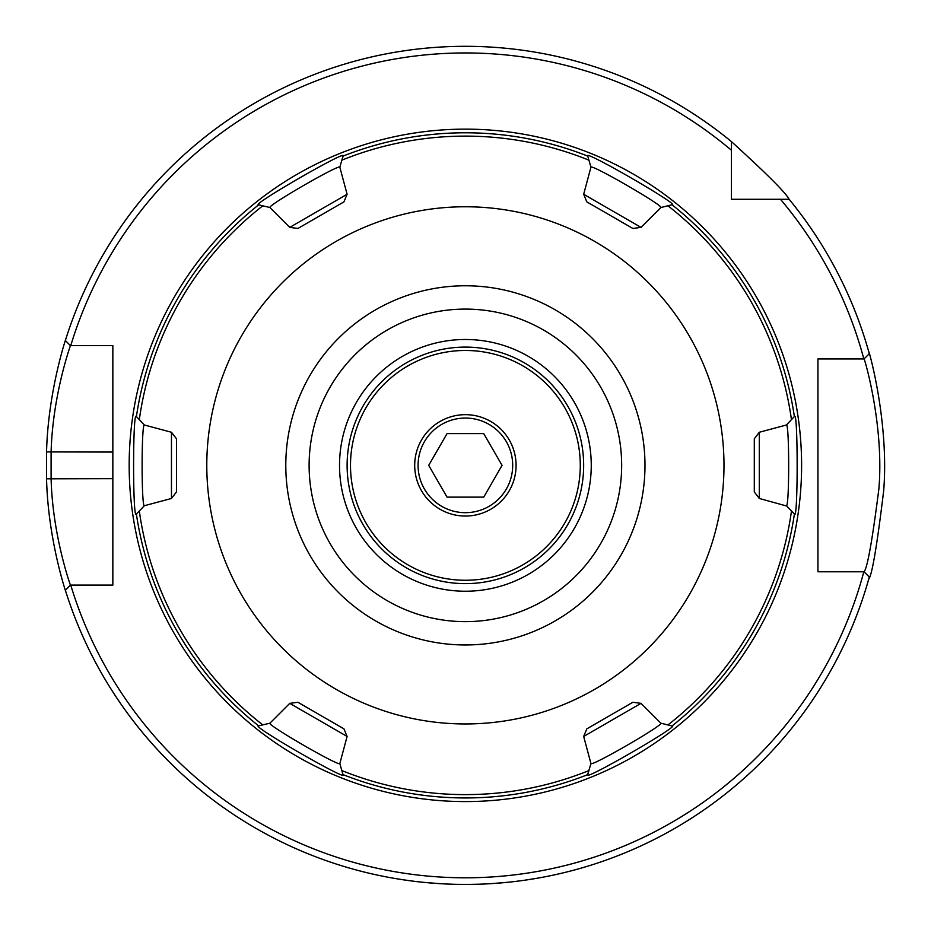 <?xml version="1.0" encoding="UTF-8"?>
<svg xmlns="http://www.w3.org/2000/svg" width="931" height="931" viewBox="0 0 931 931"><rect width="100%" height="100%" fill="white"/><g stroke="black" fill="none" stroke-linecap="round" stroke-linejoin="round"><path stroke-width="1.4" d="M70.744 345.634A412.398 412.398 0 0 1 731.452 150.263L731.452 141.617A419.055 419.055 0 0 0 65.356 340.537L70.453 345.634L112.849 345.634L112.849 585.099L70.453 585.099C70.686 586.123 52.555 535.895 51.1 478.662L51.1 452.059C52.613 394.93 70.756 344.517 70.453 345.634L70.744 345.634M731.452 141.617C766.702 173.725 785.939 192.95 789.139 199.292A419.055 419.055 0 0 1 869.298 353.699L864.049 358.935C864.049 356.876 884.403 425.013 878.852 489.147C872.266 540.667 867.331 568.213 864.049 571.785L863.828 571.785A412.398 412.398 0 0 1 70.744 585.099M70.453 585.099L65.356 590.196A419.055 419.055 0 0 0 869.298 577.034L864.049 571.785L817.93 571.785L817.93 358.935L863.828 358.935A412.398 412.398 0 0 0 780.481 199.292L731.452 199.292L731.452 150.263M591.255 465.36A125.871 125.871 0 0 1 465.395 591.232A125.871 125.871 0 0 1 339.524 465.36A125.871 125.871 0 0 1 465.395 339.489A125.871 125.871 0 0 1 591.255 465.36M465.395 621.64A156.28 156.28 0 0 1 330.051 387.226A156.28 156.28 0 0 1 600.728 387.226A156.28 156.28 0 0 1 465.395 621.64M66.113 338.128C66.415 336.929 48.075 390.834 46.55 451.919L46.55 478.813C48.016 540.003 66.345 593.699 66.113 592.605M100.071 345.634L112.849 345.634L112.849 452.059L46.55 451.919M46.55 478.813L112.849 478.662L112.849 585.099L100.071 585.099M789.139 199.292L780.481 199.292M428.528 882.797L421.755 882.146M405.253 880.086L395.361 878.527M392.219 877.98L392.917 878.108M402.832 879.725L410.268 880.784M425.432 882.507L439.362 883.612M457.994 884.357L470.679 884.392M491.056 883.635L505.347 882.507M524.944 880.167L525.724 880.051M537.571 878.154L538.455 878.003M535.709 878.48L525.421 880.098M508.361 882.216L495.536 883.333M478.336 884.217L469.806 884.392M868.704 579.152C872.01 575.335 877.002 545.88 883.67 490.8C889.28 422.22 868.704 349.358 868.704 351.569M834.804 571.785L817.93 571.785L817.93 358.935L834.804 358.935M742.88 199.292L731.452 199.292L731.452 187.876M269.92 723.189L289.762 703.347L347.1 736.456L339.838 763.56C339.71 766.946 267.069 725.016 269.92 723.189L258.62 725.866M144.375 425.002L171.467 432.263L171.467 498.469L144.375 505.731C141.361 507.267 141.372 423.43 144.375 425.002L136.403 416.541M339.838 167.173L347.1 194.276L289.762 227.373L269.92 207.543C267.081 205.704 339.699 163.786 339.838 167.173L343.015 156.117C349.148 148.297 248.949 206.135 258.76 204.762A332.588 332.588 0 0 0 136.38 416.727C132.679 407.499 132.668 523.199 136.38 514.005L144.375 505.731M136.392 514.087L136.38 514.005A332.588 332.588 0 0 0 258.76 725.971C248.926 724.574 349.125 782.424 343.015 774.615L339.838 763.56M661.813 207.299L672.019 204.762C681.853 206.158 581.666 148.308 587.764 156.117L588.927 160.167A329.26 329.26 0 0 0 341.852 160.167L343.178 156.047M258.69 204.808L269.92 207.543M786.695 506.033L759.312 498.469L759.312 432.263L786.404 425.002C789.418 423.419 789.418 507.325 786.404 505.719L794.399 514.005C798.065 523.269 798.065 407.475 794.399 416.727A332.588 332.588 0 0 0 672.019 204.762L672.159 204.867M587.694 156.082L587.764 156.117A332.588 332.588 0 0 0 343.015 156.117A332.588 332.588 0 0 1 587.764 156.117M794.376 416.553L786.718 424.664M590.941 763.56L583.679 736.456L641.017 703.347L660.859 723.189C663.722 725.005 591.092 766.946 590.941 763.56L587.601 774.685M341.852 770.565A329.26 329.26 0 0 0 588.927 770.565L587.764 774.615C581.642 782.424 681.841 724.586 672.019 725.971L660.859 723.189M672.147 725.866L672.019 725.971A332.588 332.588 0 0 0 794.399 514.005A332.588 332.588 0 0 1 672.019 725.971L671.798 725.924M343.167 774.673L343.015 774.615A332.588 332.588 0 0 0 465.395 797.948A332.588 332.588 0 0 1 343.015 774.615M347.1 736.456L343.946 728.857L297.92 702.277L289.762 703.347M465.395 723.957A258.585 258.585 0 0 1 241.443 336.068A258.585 258.585 0 0 1 689.336 336.068A258.585 258.585 0 0 1 465.395 723.957M641.017 703.347L632.859 702.277L586.833 728.857L583.679 736.456M759.312 432.263L754.296 438.792L754.296 491.94L759.312 498.469M583.679 194.276L590.941 167.173C591.115 163.798 663.71 205.728 660.859 207.543L641.017 227.373L583.679 194.276L586.833 201.876L632.859 228.456L641.017 227.373M588.927 160.167L590.941 167.173M289.762 227.373L297.92 228.456L343.946 201.876L347.1 194.276M171.467 498.469L176.483 491.94L176.483 438.792L171.467 432.263M587.764 774.615A332.588 332.588 0 0 1 465.395 797.948A332.588 332.588 0 0 0 587.764 774.615M465.395 644.962A179.59 179.59 0 0 1 309.86 375.565A179.59 179.59 0 0 1 620.919 375.565A179.59 179.59 0 0 1 465.395 644.962M465.395 580.257A114.885 114.885 0 0 1 365.895 407.918A114.885 114.885 0 0 1 564.884 407.918A114.885 114.885 0 0 1 465.395 580.257M465.395 583.632A118.272 118.272 0 0 0 567.817 406.23A118.272 118.272 0 0 0 362.962 406.23A118.272 118.272 0 0 0 465.395 583.632M414.702 465.36A50.681 50.681 0 0 1 490.73 421.464A50.681 50.681 0 0 1 490.73 509.257A50.681 50.681 0 0 1 414.702 465.36M447.055 433.602L483.724 433.602L502.065 465.36L483.724 497.131L447.055 497.131L428.714 465.36L447.055 433.602M418.077 465.36A47.306 47.306 0 0 0 489.043 506.336A47.306 47.306 0 0 0 489.043 424.396A47.306 47.306 0 0 0 418.077 465.36M465.395 801.579A336.219 336.219 0 0 0 756.566 297.257A336.219 336.219 0 0 0 174.213 297.257A336.219 336.219 0 0 0 465.395 801.579M258.76 725.971A332.588 332.588 0 0 1 136.38 514.005M136.38 416.727A332.588 332.588 0 0 1 258.76 204.762M672.019 204.762A332.588 332.588 0 0 1 794.399 416.727M262.845 724.958A329.26 329.26 0 0 1 139.301 510.979M791.478 510.979A329.26 329.26 0 0 1 667.934 724.958M667.934 205.774A329.26 329.26 0 0 1 791.478 419.753M139.301 419.753A329.26 329.26 0 0 1 262.845 205.774"/></g></svg>
